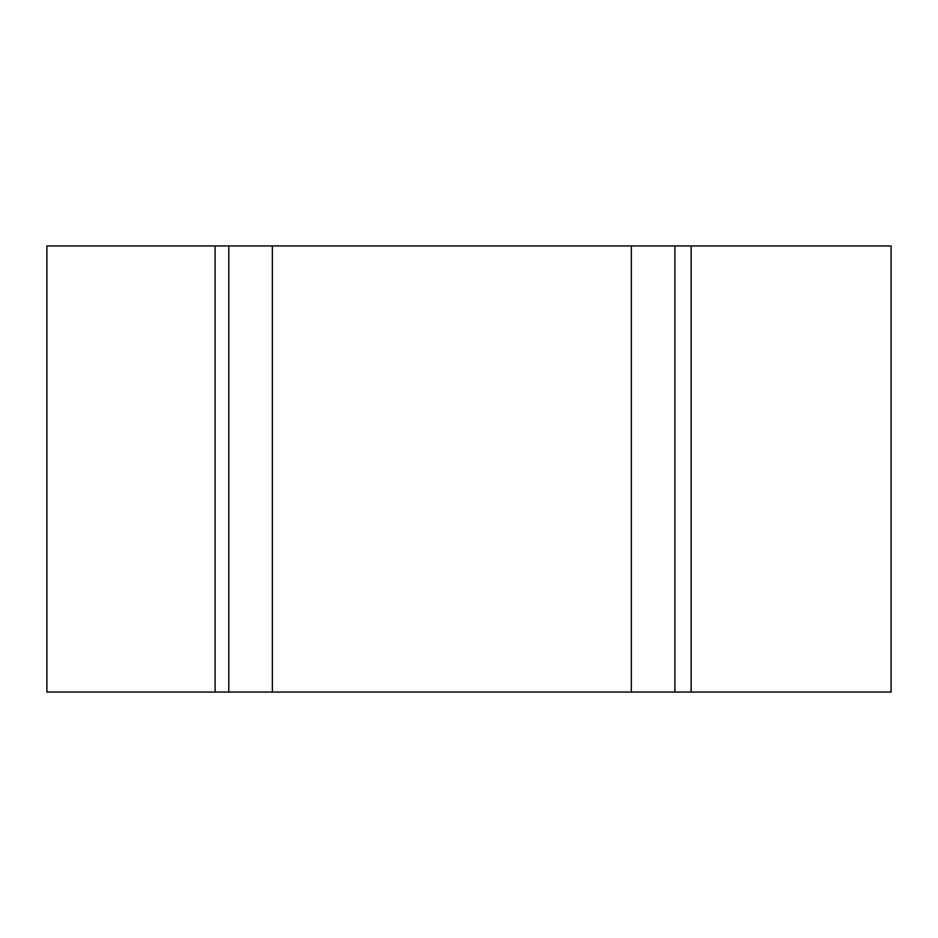 <?xml version="1.0" encoding="UTF-8"?>
<svg xmlns="http://www.w3.org/2000/svg" width="938" height="938" viewBox="0 0 938 938"><rect width="100%" height="100%" fill="white"/><g stroke="black" fill="none" stroke-linecap="round" stroke-linejoin="round"><path stroke-width="1.41" d="M691.154 692.056L691.154 245.944L891.1 245.944L891.1 692.056L674.903 692.056L674.903 245.944L46.9 245.944L46.9 692.056L215.107 692.056L215.107 245.944M691.154 245.944L674.903 245.944M674.903 692.056L228.778 692.056L228.778 245.944M228.778 692.056L215.107 692.056M272.348 692.056L272.348 245.944M631.333 692.056L631.333 245.944"/></g></svg>

